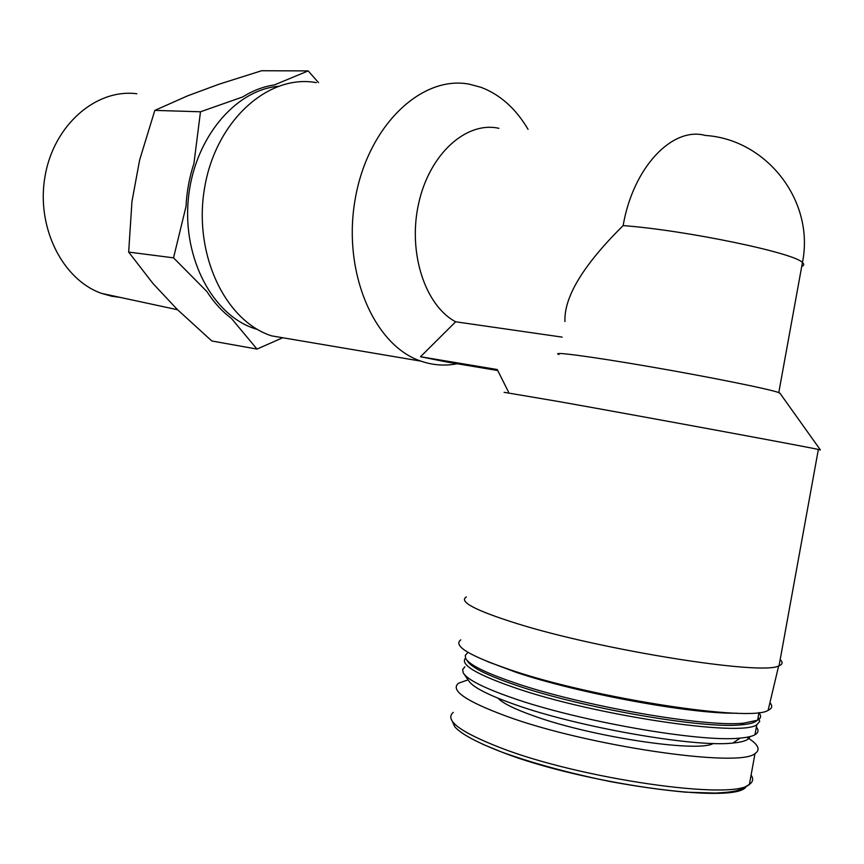 <?xml version="1.0" encoding="UTF-8"?>
<svg xmlns="http://www.w3.org/2000/svg" width="864" height="864" viewBox="0 0 864 864"><rect width="100%" height="100%" fill="white"/><g stroke="black" fill="none" stroke-linecap="round" stroke-linejoin="round"><path stroke-width="1.3" d="M558.932 354.532C549.86 351.151 589.529 356.281 649.469 366.628C709.301 376.931 770.105 389.21 778.777 392.602L780.214 393.595M564.959 321.548C563.911 297.032 583.297 265.043 623.138 225.601C685.346 230.202 794.567 252.882 802.44 262.526C804.384 264.2 804.146 265.486 801.738 266.404M468.061 679.838L458.579 683.176C449.809 690.142 465.631 701.104 506.056 716.072C585.792 745.643 739.454 768.29 755.006 753.57C760.946 749.66 758.225 744.217 746.842 737.251M464.206 674.266L468.558 680.551C472.349 686.966 487.836 694.969 515.02 704.581C577.552 727.024 694.667 747.652 732.834 743.062C743.407 742.068 749.11 739.908 749.93 736.603M464.875 666.835L462.65 669.546L463.255 672.894C467.111 679.439 483.257 687.701 511.715 697.68C577.206 720.965 700.542 742.705 740.243 738.083C747.166 737.478 752.069 736.376 754.963 734.767C758.441 732.769 758.905 730.188 756.367 727.013M465.512 658.141C459.821 664.384 475.848 674.114 513.605 687.334C591.916 714.906 741.852 737.5 756.799 724.691L759.737 721.408L758.149 717.217M466.646 659.891L467.478 661.079C471.074 667.321 487.102 675.313 515.549 685.055C580.543 707.648 702.68 729.119 741.15 724.842C749.444 724.151 754.672 722.736 756.832 720.576M467.402 653.022L465.232 655.484L465.707 658.53C469.325 664.805 485.568 672.872 514.447 682.733C580.435 705.607 704.668 727.445 743.634 723.168L757.609 720.209C761.054 718.34 761.508 715.9 758.948 712.865M487.534 661.586L516.337 672.397C577.746 693.198 691.135 714.204 736.636 713.189M460.793 639.857C452.758 645.808 469.4 655.841 510.732 669.956C592.888 698.09 750.989 722.466 768.118 710.338C772.189 708.458 772.794 705.91 769.932 702.691M466.376 596.905C458.384 601.614 475.448 610.567 517.558 623.754C601.344 650.052 761.929 675.637 778.648 665.95L779.047 665.809C782.687 664.362 783.065 662.288 780.17 659.588M504.101 392.31L558.198 401.458C644.576 416.826 805.421 446.526 818.359 449.464L820.379 449.917L818.305 449.744M562.118 337.111L455.652 321.786C424.937 305.554 407.506 252.115 418.748 203.018C429.667 153.803 466.376 120.982 498.884 128.304M457.218 363.744C445.003 366.12 432.929 365.256 421.006 361.163C374.09 345.751 342.09 271.955 355.244 198.839C367.87 125.582 421.848 74.563 469.768 84.272L481.237 87.394C500.278 94.705 515.884 108.68 528.034 129.319M455.652 321.786L420.52 356.735L447.077 362.048L497.75 370.526M294.548 339.746L271.685 335.88C225.061 321.106 192.78 253.4 204.768 186.883C216.238 120.226 268.628 73.764 316.289 82.631M257.472 329.454L254.869 328.655C213.214 315.403 182.65 259.157 188.266 199.573C193.536 139.946 234.122 90.439 277.916 86.324M318.557 82.652L308.189 70.902L274.385 84.92C263.466 86.551 252.914 90.558 242.741 96.941L200.48 111.78L193.936 163.523C189.378 177.358 186.743 191.689 185.998 206.528L173.534 257.85L206.874 291.514C213.872 302.432 222.048 311.386 231.39 318.352L256.997 349.078L282.733 337.748M200.48 111.78L154.829 110.387L187.65 95.828L218.97 84.229L261.608 70.74L308.189 70.902M173.534 257.85L128.66 252.083L131.965 201.474L139.622 160.013L154.829 110.387M256.997 349.078L211.82 340.988L177.412 309.582L153.014 283.565L128.66 252.083M508.486 391.975L497.254 369.533L420.52 356.735M120.139 297.389L111.802 296.255L101.65 293.414C62.478 279.817 35.878 227.027 45.079 176.008C53.87 124.891 96.185 88.441 136.814 93.766M482.814 744.282L501.995 752.166C580.878 783.205 733.082 804.481 745.751 787.212M453.233 712.368C444.301 720.187 459.983 731.97 500.278 747.695C579.755 778.777 733.536 800.863 749.401 784.382C753.052 781.877 753.613 778.766 751.097 775.051M497.988 698.209C502.772 703.253 514.75 709.171 533.93 715.964C591.181 736.776 698.004 752.922 713.254 743.461M623.138 225.601C633.085 167.378 672.386 126.263 705.337 135.454C766.562 139.277 814.979 200.966 802.44 262.526L778.777 392.602M755.006 753.57L749.401 784.382L741.182 789.318C735.426 791.003 733.374 792.126 715.176 793.076L685.541 792.169C662.526 790.063 637.643 786.575 610.891 781.693C569.344 773.215 532.861 763.312 501.466 751.95C476.68 742.36 461.117 733.968 454.777 726.786L450.889 718.265M732.834 743.062L740.243 738.083M754.963 734.767L756.799 724.691M741.15 724.842L743.634 723.168M757.609 720.209L759.013 712.498M768.118 710.338L778.648 665.95M779.047 665.809L818.359 449.464M779.814 393.034L820.379 449.917M421.006 361.163L271.685 335.88M256.565 328.936L254.869 328.655M101.65 293.414L177.574 309.744"/></g></svg>
